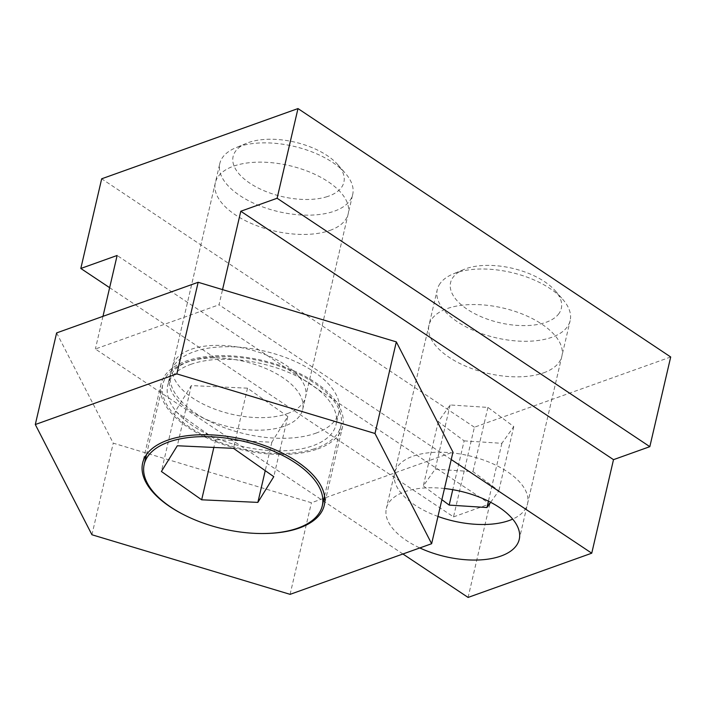 <?xml version="1.0" encoding="UTF-8"?>
<svg xmlns="http://www.w3.org/2000/svg" width="706" height="706" viewBox="0 0 706 706"><rect width="100%" height="100%" fill="white"/><g stroke="black" fill="none" stroke-linecap="round" stroke-linejoin="round"><path stroke-width="0.53" stroke-dasharray="3.53 2.65" d="M444.48 488.508A68.226 33.553 -166.9 0 0 404.6 491.791A68.226 33.553 -166.9 0 0 386.35 508.452A68.226 33.553 -166.9 0 0 419.814 547.944M543.629 372.821A68.226 33.553 -166.9 0 0 561.879 356.159A68.226 33.553 -166.9 0 0 523.923 314.7A68.226 33.553 -166.9 0 0 447.233 308.575A68.226 33.553 -166.9 0 0 428.983 325.237A68.226 33.553 -166.9 0 0 466.948 366.705A68.226 33.553 -166.9 0 0 543.629 372.821M287.324 413.628A68.226 33.553 -166.9 0 0 305.574 396.966A68.226 33.553 -166.9 0 0 267.618 355.506A68.226 33.553 -166.9 0 0 190.938 349.382A68.226 33.553 -166.9 0 0 172.679 366.043A68.226 33.553 -166.9 0 0 210.644 407.512A68.226 33.553 -166.9 0 0 287.324 413.628M329.958 230.412A68.226 33.553 -166.9 0 0 348.217 213.75A68.226 33.553 -166.9 0 0 310.252 172.29A68.226 33.553 -166.9 0 0 233.571 166.166A68.226 33.553 -166.9 0 0 215.321 182.828A68.226 33.553 -166.9 0 0 253.277 224.296A68.226 33.553 -166.9 0 0 329.958 230.412M670.7 356.989L474.397 427.209L453.526 516.889L109.642 287.686M453.526 516.889L489.849 503.89L117.134 255.475M474.397 427.209L101.682 178.794M451.222 459.535L219.028 304.78L222.549 289.628M402.914 553.989L95.372 349.011L219.028 304.78M102.97 316.341L95.372 349.011M489.849 503.89L468.087 597.426M558.975 313.517A56.851 27.958 13.1 0 1 488.79 319.65A56.851 27.958 13.1 0 1 452.925 277.484A56.851 27.958 13.1 0 1 463.833 269.489A56.851 27.958 13.1 0 1 555.225 290.757A56.851 27.958 13.1 0 1 558.975 313.517M440.076 283.521A68.226 33.553 -166.9 0 0 437.261 289.681A68.226 33.553 -166.9 0 0 489.54 336.127A68.226 33.553 -166.9 0 0 567.342 326.763A68.226 33.553 -166.9 0 0 570.157 320.603A68.226 33.553 -166.9 0 0 562.841 299.45A68.226 33.553 -166.9 0 0 453.173 273.928A68.226 33.553 -166.9 0 0 440.076 283.521M437.976 516.457A68.226 33.553 13.1 0 1 394.628 472.896A68.226 33.553 13.1 0 1 397.443 466.737A68.226 33.553 13.1 0 1 475.244 457.382A68.226 33.553 13.1 0 1 527.523 503.819A68.226 33.553 13.1 0 1 524.708 509.979A68.226 33.553 13.1 0 1 512.688 519.113M490.661 502.301L498.833 490.802L472.967 471.626L435.205 469.181L423.309 485.913L441.885 499.68M464.124 440.871L501.887 443.315L513.783 426.583L487.908 407.406L450.146 404.962L438.258 421.694L464.124 440.871L452.767 489.682M438.258 421.694L423.309 485.913M450.146 404.962L435.205 469.181M487.908 407.406L472.967 471.626M513.783 426.583L498.833 490.802M501.887 443.315L488.428 501.154M327.249 196.612A56.851 27.958 13.1 0 1 250.18 183.401A56.851 27.958 13.1 0 1 246.385 143.344A56.851 27.958 13.1 0 1 249.747 142.118A56.851 27.958 13.1 0 1 337.768 164.613A56.851 27.958 13.1 0 1 327.249 196.612M239.758 146.31A68.226 33.553 -166.9 0 0 235.716 147.792A68.226 33.553 -166.9 0 0 219.804 163.545A68.226 33.553 -166.9 0 0 256.684 204.555A68.226 33.553 -166.9 0 0 332.755 211.703A68.226 33.553 -166.9 0 0 352.7 194.468A68.226 33.553 -166.9 0 0 345.384 173.305A68.226 33.553 -166.9 0 0 239.758 146.31M314.179 448.866A91.418 44.963 13.1 0 1 212.241 439.282A91.418 44.963 13.1 0 1 162.83 384.329A91.418 44.963 13.1 0 1 189.561 361.234A91.418 44.963 13.1 0 1 291.49 370.818A91.418 44.963 13.1 0 1 340.91 425.771A91.418 44.963 13.1 0 1 314.179 448.866M282.709 426.742A68.226 33.553 13.1 0 1 206.637 419.585A68.226 33.553 13.1 0 1 169.767 378.575A68.226 33.553 13.1 0 1 189.711 361.34A68.226 33.553 13.1 0 1 265.783 368.497A68.226 33.553 13.1 0 1 302.662 409.506A68.226 33.553 13.1 0 1 282.709 426.742M287.783 416.496L247.515 388.176L191.317 385.591L175.397 411.316L215.665 439.635L271.863 442.221L287.783 416.496L273.778 476.665M271.863 442.221L265.244 470.664M215.665 439.635L213.847 447.445M175.397 411.316L161.4 471.484M191.317 385.591L177.321 445.76M247.515 388.176L233.51 448.354M317.735 448.945A93.236 45.855 -166.9 0 0 342.684 426.186A93.236 45.855 -166.9 0 0 290.801 369.512A93.236 45.855 -166.9 0 0 185.996 361.145A93.236 45.855 -166.9 0 0 161.056 383.914A93.236 45.855 -166.9 0 0 212.93 440.588A93.236 45.855 -166.9 0 0 317.735 448.945M190.823 364.358A86.414 42.501 13.1 0 1 287.951 372.115A86.414 42.501 13.1 0 1 336.038 424.633A86.414 42.501 13.1 0 1 312.917 445.742A86.414 42.501 13.1 0 1 215.78 437.985A86.414 42.501 13.1 0 1 167.701 385.467A86.414 42.501 13.1 0 1 190.823 364.358M315.829 433.202A86.414 42.501 -166.9 0 0 338.951 412.101A86.414 42.501 -166.9 0 0 290.872 359.575A86.414 42.501 -166.9 0 0 193.735 351.826A86.414 42.501 -166.9 0 0 170.614 372.927A86.414 42.501 -166.9 0 0 218.701 425.453A86.414 42.501 -166.9 0 0 315.829 433.202M56.621 332.914L113.242 443.147L311.417 502.743L452.952 452.105M91.93 534.751L113.242 443.147M290.095 594.346L311.417 502.743M185.554 515.609A93.236 45.855 -166.9 0 0 262.553 533.524M561.879 356.159L519.245 539.375M348.217 213.75L305.574 396.966M215.321 182.828L172.679 366.043M428.983 325.237L386.35 508.452M394.628 472.896L437.261 289.681M527.523 503.819L570.157 320.603M463.833 269.489L453.173 273.928M555.225 290.757L562.841 299.45M246.385 143.344L235.716 147.792M146.469 454.62L162.83 384.329M169.767 378.575L219.804 163.545M302.662 409.506L352.7 194.468M324.548 496.062L340.91 425.771M337.768 164.613L345.384 173.305M342.684 426.186L324.275 505.249M338.951 412.101L336.038 424.633M170.614 372.927L167.701 385.467M161.056 383.914L142.656 462.986"/><path stroke-width="1.06" d="M419.814 547.944A68.226 33.553 -166.9 0 0 500.995 556.037A68.226 33.553 -166.9 0 0 519.245 539.375A68.226 33.553 -166.9 0 0 444.48 488.508M109.642 287.686L80.811 268.474L117.134 255.475L102.97 316.341M402.914 553.989L468.087 597.426L591.743 553.195L613.505 459.659L649.829 446.66L670.7 356.989L297.985 108.574L101.682 178.794L80.811 268.474M649.829 446.66L277.114 198.254L297.985 108.574M613.505 459.659L240.79 211.244L277.114 198.254M222.549 289.628L240.79 211.244M591.743 553.195L451.222 459.535M512.688 519.113A68.226 33.553 13.1 0 1 437.976 516.457M441.885 499.68L449.184 505.09L486.946 507.535L490.661 502.301M452.767 489.682L449.184 505.09M488.428 501.154L486.946 507.535M295.549 528.9A91.418 44.963 13.1 0 1 193.612 519.316A91.418 44.963 13.1 0 1 144.201 464.363A91.418 44.963 13.1 0 1 170.931 441.268A91.418 44.963 13.1 0 1 272.869 450.852A91.418 44.963 13.1 0 1 322.28 505.805A91.418 44.963 13.1 0 1 295.549 528.9M257.858 502.39L273.778 476.665L233.51 448.354L177.321 445.76L161.4 471.484L201.669 499.804L257.858 502.39L265.244 470.664M213.847 447.445L201.669 499.804M262.553 533.524A93.236 45.855 -166.9 0 0 299.335 528.017A93.236 45.855 -166.9 0 0 324.275 505.249A93.236 45.855 -166.9 0 0 272.401 448.584A93.236 45.855 -166.9 0 0 167.596 440.217A93.236 45.855 -166.9 0 0 142.656 462.986A93.236 45.855 -166.9 0 0 185.554 515.609M35.3 424.527L91.93 534.751L290.095 594.346L431.631 543.717L452.952 452.105L396.322 341.88L198.157 282.285L56.621 332.914L35.3 424.527L176.835 373.898L198.157 282.285M431.631 543.717L375.001 433.493L396.322 341.88M375.001 433.493L176.835 373.898M144.201 464.363L146.469 454.62M322.28 505.805L324.548 496.062"/></g></svg>
